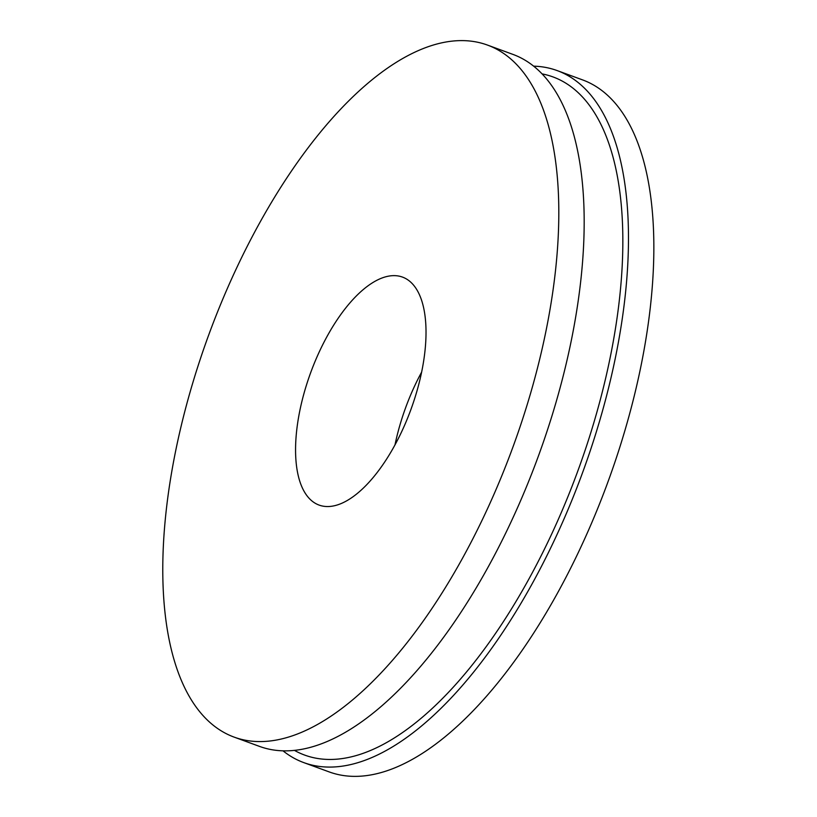 <?xml version="1.0" encoding="UTF-8"?>
<svg xmlns="http://www.w3.org/2000/svg" width="817" height="817" viewBox="0 0 817 817"><rect width="100%" height="100%" fill="white"/><g stroke="black" fill="none" stroke-linecap="round" stroke-linejoin="round"><path stroke-width="1.23" d="M492.191 46.998A368.477 162.103 110.1 0 1 511.013 452.25A368.477 162.103 110.1 0 1 234.111 737.108A368.477 162.103 110.1 0 1 208.57 335.358A368.477 162.103 110.1 0 1 487.473 45.078A368.477 162.103 110.1 0 1 492.191 46.998M487.473 45.078L512.841 54.361A368.477 162.103 110.1 0 1 517.57 56.281A368.477 162.103 110.1 0 1 536.381 461.534A368.477 162.103 110.1 0 1 259.489 746.391L234.111 737.108M533.644 66.157A368.477 162.103 110.1 0 1 557.143 70.579L582.511 79.872A368.477 162.103 110.1 0 1 587.239 81.792A368.477 162.103 110.1 0 1 606.051 487.044A368.477 162.103 110.1 0 1 329.159 771.902L303.781 762.608A368.477 162.103 110.1 0 1 282.988 750.823M557.143 70.579A368.477 162.103 110.1 0 1 561.861 72.499A368.477 162.103 110.1 0 1 580.683 477.751A368.477 162.103 110.1 0 1 303.781 762.608M394.999 444.857A121.376 53.401 110.1 0 1 421.633 372.113M404.078 277.739A121.376 53.401 110.1 0 1 410.277 411.237A121.376 53.401 110.1 0 1 319.059 505.069A121.376 53.401 110.1 0 1 310.644 372.736A121.376 53.401 110.1 0 1 402.515 277.106A121.376 53.401 110.1 0 1 404.078 277.739M542.079 73.887A361.104 158.866 110.1 0 1 557.562 78.779A361.104 158.866 110.1 0 1 571.44 487.841A361.104 158.866 110.1 0 1 294.416 750.363"/></g></svg>
